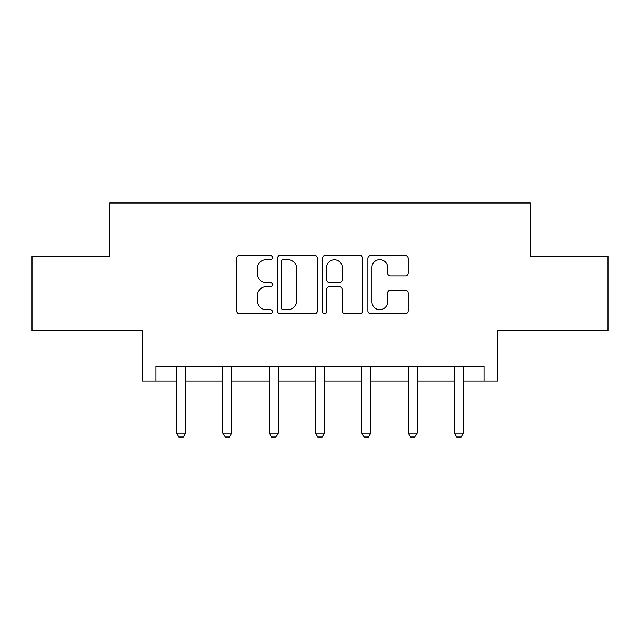 <?xml version="1.0" encoding="UTF-8"?>
<svg xmlns="http://www.w3.org/2000/svg" width="640" height="640" viewBox="0 0 640 640"><rect width="100%" height="100%" fill="white"/><g stroke="black" fill="none" stroke-linecap="round" stroke-linejoin="round"><path stroke-width="0.96" d="M272.496 257.536A2.04 2.04 0 0 0 270.456 255.496L239.488 255.496A2.912 2.912 0 0 0 236.576 258.408L236.576 310.864A2.912 2.912 0 0 0 239.488 313.784L270.456 313.784A2.04 2.04 0 0 0 272.496 311.744A2.04 2.04 0 0 0 270.456 309.704L266.448 309.704A9.328 9.328 0 0 1 257.12 300.376L257.12 296.008A9.328 9.328 0 0 1 266.448 286.68L270.456 286.68A2.04 2.04 0 0 0 272.496 284.64A2.04 2.04 0 0 0 270.456 282.6L266.448 282.6A9.328 9.328 0 0 1 257.12 273.272L257.12 268.904A9.328 9.328 0 0 1 266.448 259.576L270.456 259.576A2.04 2.04 0 0 0 272.496 257.536M155.96 381.136L155.96 366.288L484.04 366.288L484.04 381.136L497.552 381.136L497.552 330.656L608 330.656L608 256.432L530.36 256.432L530.36 202.992L109.64 202.992L109.64 256.432L32 256.432L32 330.656L142.448 330.656L142.448 381.136L176.592 381.136M405.168 276.04A2.912 2.912 0 0 0 408.088 273.128L408.088 258.408A2.912 2.912 0 0 0 405.168 255.496L370.784 255.496A2.912 2.912 0 0 0 367.872 258.408L367.872 310.864A2.912 2.912 0 0 0 370.784 313.784L405.168 313.784A2.912 2.912 0 0 0 408.088 310.864L408.088 293.088A2.912 2.912 0 0 0 405.168 290.176L390.456 290.176A2.912 2.912 0 0 0 387.536 293.088L387.536 301.904A7.792 7.792 0 0 1 379.744 309.704A7.792 7.792 0 0 1 371.952 301.904L371.952 267.368A7.792 7.792 0 0 1 379.744 259.576A7.792 7.792 0 0 1 387.536 267.368L387.536 273.128A2.912 2.912 0 0 0 390.456 276.04L405.168 276.04M317.448 258.408A2.912 2.912 0 0 0 314.536 255.496L280.144 255.496A2.912 2.912 0 0 0 277.232 258.408L277.232 310.864A2.912 2.912 0 0 0 280.144 313.784L314.536 313.784A2.912 2.912 0 0 0 317.448 310.864L317.448 258.408M325.464 255.496L359.856 255.496A2.912 2.912 0 0 1 362.768 258.408L362.768 310.864A2.912 2.912 0 0 1 359.856 313.784L345.136 313.784A2.912 2.912 0 0 1 342.224 310.864L342.224 289.592A2.912 2.912 0 0 0 339.304 286.68L329.544 286.68A2.912 2.912 0 0 0 326.632 289.592L326.632 311.744A2.04 2.04 0 0 1 324.592 313.784A2.04 2.04 0 0 1 322.552 311.744L322.552 258.408A2.912 2.912 0 0 1 325.464 255.496M185.504 381.136L222.912 381.136M231.816 381.136L269.232 381.136M278.136 381.136L315.544 381.136M324.456 381.136L361.864 381.136M370.768 381.136L408.184 381.136M417.088 381.136L454.496 381.136M463.408 381.136L484.04 381.136M283.352 259.576A2.04 2.04 0 0 0 281.312 261.616L281.312 307.664A2.04 2.04 0 0 0 283.352 309.704L287.576 309.704A9.328 9.328 0 0 0 296.904 300.376L296.904 268.904A9.328 9.328 0 0 0 287.576 259.576L283.352 259.576M342.224 267.52A7.792 7.792 0 0 0 334.424 259.72A7.792 7.792 0 0 0 326.632 267.52L326.632 279.68A2.912 2.912 0 0 0 329.544 282.6L339.304 282.6A2.912 2.912 0 0 0 342.224 279.68L342.224 267.52M185.848 366.288L185.64 366.936A2.968 2.968 0 0 0 185.504 367.832L185.504 433.152L183.272 437.008L178.824 437.008L176.592 433.152L176.592 367.832A2.968 2.968 0 0 0 176.456 366.936L176.248 366.288M176.592 433.152L185.504 433.152M232.16 366.288L231.96 366.936A2.968 2.968 0 0 0 231.816 367.832L231.816 433.152L229.592 437.008L225.136 437.008L222.912 433.152L222.912 367.832A2.968 2.968 0 0 0 222.768 366.936L222.568 366.288M222.912 433.152L231.816 433.152M278.48 366.288L278.272 366.936A2.968 2.968 0 0 0 278.136 367.832L278.136 433.152L275.912 437.008L271.456 437.008L269.232 433.152L269.232 367.832A2.968 2.968 0 0 0 269.088 366.936L268.888 366.288M269.232 433.152L278.136 433.152M324.8 366.288L324.592 366.936A2.968 2.968 0 0 0 324.456 367.832L324.456 433.152L322.224 437.008L317.776 437.008L315.544 433.152L315.544 367.832A2.968 2.968 0 0 0 315.408 366.936L315.2 366.288M315.544 433.152L324.456 433.152M371.112 366.288L370.912 366.936A2.968 2.968 0 0 0 370.768 367.832L370.768 433.152L368.544 437.008L364.088 437.008L361.864 433.152L361.864 367.832A2.968 2.968 0 0 0 361.728 366.936L361.52 366.288M361.864 433.152L370.768 433.152M417.432 366.288L417.232 366.936A2.968 2.968 0 0 0 417.088 367.832L417.088 433.152L414.864 437.008L410.408 437.008L408.184 433.152L408.184 367.832A2.968 2.968 0 0 0 408.04 366.936L407.84 366.288M408.184 433.152L417.088 433.152M463.752 366.288L463.544 366.936A2.968 2.968 0 0 0 463.408 367.832L463.408 433.152L461.176 437.008L456.728 437.008L454.496 433.152L454.496 367.832A2.968 2.968 0 0 0 454.36 366.936L454.152 366.288M454.496 433.152L463.408 433.152"/></g></svg>

